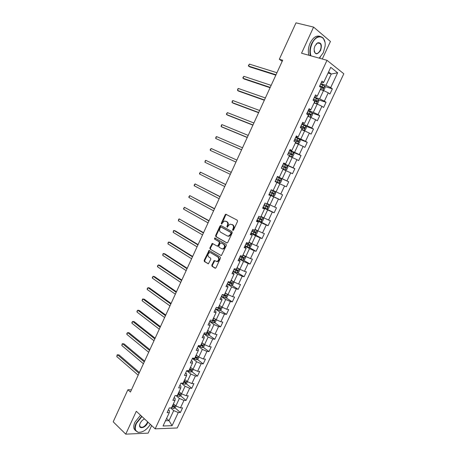 <?xml version="1.0" encoding="UTF-8"?>
<svg xmlns="http://www.w3.org/2000/svg" width="457" height="457" viewBox="0 0 457 457"><rect width="100%" height="100%" fill="white"/><g stroke="black" fill="none" stroke-linecap="round" stroke-linejoin="round"><path stroke-width="0.69" d="M232.796 230.425L233.498 230.094L237.543 221.371L237.297 220.211L225.792 214.219L225.198 214.75L221.239 223.33L221.679 224.164L222.599 222.685L224.467 221.005L226.649 221.656C227.763 222.462 228.014 223.684 227.403 225.33L226.889 226.444L227.34 227.289L228.266 225.798L230.139 224.113L232.373 224.775C233.504 225.592 233.767 226.826 233.15 228.483L232.624 229.608L232.796 230.425M211.808 265.106L212.031 266.282L215.064 268.162L216.041 267.728L220.474 258.171L220.245 256.994L209.038 250.465L204.159 260.376L204.376 261.53L208.398 263.815L210.791 259.273L210.568 258.108L208.78 257.017C207.444 255.326 207.724 253.846 209.62 252.584L210.757 252.732L217.852 257.005C219.217 258.696 218.949 260.187 217.046 261.478L214.219 260.547L211.808 265.106L212.368 265.254L212.596 266.425L215.498 268.225M322.282 58.999L330.445 41.461L313.588 27.094L301.534 53.218L327.018 60.318L155.163 428.837L136.295 411.277L125.738 434.15L113.193 421.811L127.891 389.741L130.434 392.049L282.683 60.238L279.324 59.25L282.186 61.318M313.588 27.094L296.005 22.85L279.324 59.25M226.769 242.924L227.763 242.461L232.236 232.813L231.996 231.653L220.977 225.541L220.006 226.009L215.63 235.504L215.853 236.652L227.003 242.993M226.341 245.518L221.348 255.629L210.1 249.116L209.883 247.968L212.294 243.421L217.069 246.032L218.04 245.58L219.291 242.873L219.063 241.713L214.51 239.074L214.739 237.914L226.106 244.346L226.341 245.518M327.018 60.318L343.807 73.771L177.242 427.981L155.163 428.837M175.008 407.827L180.384 412.505L182.566 407.867L180.452 407.873L183.96 400.406L186.056 400.429L188.244 395.768L186.153 395.733L189.666 388.233L191.751 388.296L193.945 383.617L191.871 383.537L195.402 376.008L197.47 376.117L199.675 371.415L197.618 371.29L201.166 363.726L203.216 363.881L205.433 359.162L203.388 358.991L206.952 351.393L208.986 351.593L211.208 346.852L209.186 346.635L212.762 339.003L214.779 339.248L217.018 334.484L215.007 334.221L218.6 326.561L220.6 326.852L222.845 322.071L220.857 321.757L224.467 314.062L226.449 314.399L228.7 309.595L226.729 309.235L230.357 301.506L232.316 301.894L234.584 297.067L232.624 296.662L236.269 288.898L238.217 289.332L240.491 284.483L238.554 284.031L242.21 276.228L244.141 276.714L246.426 271.846L244.506 271.344L248.18 263.506L250.088 264.037L252.384 259.153L250.482 258.599L254.178 250.727L256.069 251.31L258.371 246.397L256.486 245.797L260.199 237.891L262.072 238.525L264.386 233.59L262.518 232.939L266.248 224.998L268.099 225.678L270.424 220.725L268.579 220.023L272.321 212.048L274.16 212.779L276.496 207.804L274.668 207.05L278.427 199.035L280.244 199.818L282.592 194.819L280.781 194.019L284.557 185.97L286.356 186.804L288.71 181.777L286.922 180.926L290.715 172.837L292.491 173.723L294.862 168.679L293.091 167.776L296.901 159.653L298.661 160.59L301.037 155.523L299.289 154.563L303.117 146.406L304.853 147.394L307.247 142.304L305.516 141.293L309.36 133.096L311.08 134.141L313.479 129.028L311.771 127.96L315.633 119.728L317.329 120.825L319.74 115.69L318.049 114.57L321.934 106.298L323.607 107.452L326.035 102.288L324.361 101.117L328.263 92.805L329.92 94.011L332.353 88.829L330.702 87.601L337.643 72.8L330.737 67.328L323.693 82.38L321.979 81.1L319.494 86.419L321.22 87.675L317.267 96.13L315.53 94.907L313.056 100.203L316.65 101.865L317.221 100.9L313.536 99.169M180.384 412.505L178.27 412.528L172.1 425.678L163.046 425.993L169.29 412.642L167.091 412.665L169.313 407.924L171.501 407.912L175.048 400.332L172.866 400.309L175.094 395.545L177.265 395.579L180.829 387.964L178.664 387.902L180.898 383.115L183.057 383.195L186.633 375.545L184.485 375.437L186.73 370.627L188.872 370.758L192.466 363.075L190.335 362.915L192.591 358.082L194.716 358.259L198.321 350.542L196.207 350.336L198.475 345.486L200.583 345.709L204.205 337.957L202.114 337.7L204.388 332.827L206.478 333.102L210.117 325.315L208.038 325.013L210.329 320.117L212.396 320.437L216.052 312.617L213.996 312.262L216.292 307.344L218.343 307.721L222.016 299.861L219.977 299.461L222.285 294.519L224.318 294.942L228.009 287.047L225.987 286.596L228.306 281.632L230.317 282.106L234.024 274.177L232.019 273.674L234.35 268.687L236.349 269.213L240.068 261.25L238.086 260.696L240.422 255.686L242.404 256.257L246.14 248.26L244.175 247.654L246.523 242.627L248.488 243.25L252.241 235.212L250.293 234.555L252.652 229.5L254.595 230.179L258.371 222.108L256.44 221.399L258.811 216.321L260.736 217.046L264.523 208.94L262.615 208.181L264.997 203.079L266.899 203.862L270.71 195.71L268.819 194.899L271.212 189.775L273.097 190.609L276.919 182.423L275.051 181.555L277.456 176.408L279.318 177.299L283.163 169.079L281.312 168.153L283.728 162.983L285.568 163.926L289.43 155.666L287.602 154.689L290.029 149.496L291.852 150.49L295.73 142.196L293.92 141.162L296.359 135.946L298.164 136.997L302.06 128.657L300.272 127.572L302.717 122.327L304.499 123.436L308.418 115.061L306.647 113.919L309.109 108.652L310.869 109.817L314.804 101.403L313.056 100.203M175.962 395.562L179.373 398.458L175.871 405.93L173.42 403.805M174.151 397.556L175.151 398.407L175.048 400.332M175.871 405.93L180.452 407.873M179.373 398.458L183.96 400.406M181.263 383.126L185.079 386.274L181.56 393.78L179.081 391.695M179.881 385.297L180.886 386.136L180.829 387.964M181.56 393.78L186.153 395.733M185.079 386.274L189.666 388.233M186.679 370.736L190.809 374.037L187.279 381.572L184.771 379.527M185.628 372.986L186.65 373.803L186.633 375.545M187.279 381.572L191.871 383.537M190.809 374.037L195.402 376.008M192.391 358.511L196.561 361.744L193.014 369.313L190.483 367.314M191.409 360.619L192.437 361.418L192.466 363.075M193.014 369.313L197.618 371.29M196.561 361.744L201.166 363.726M198.127 346.235L202.342 349.394L198.784 356.997L196.219 355.038M197.207 348.194L198.252 348.982L198.321 350.542M198.784 356.997L203.388 358.991M202.342 349.394L206.952 351.393M203.891 333.901L208.146 336.992L204.57 344.629L201.983 342.716M203.039 335.718L204.09 336.489L204.205 337.957M204.57 344.629L209.186 346.635M208.146 336.992L212.762 339.003M209.672 321.517L213.979 324.539L210.386 332.21L207.769 330.337M208.889 323.19L209.957 323.939L210.117 325.315M210.386 332.21L215.007 334.221M213.979 324.539L218.6 326.561M209.809 321.225L213.767 322.916L215.241 322.288L216.355 319.906L213.585 317.901M220.857 321.757L216.23 319.734L219.834 312.028L215.487 309.075M214.773 310.6L215.847 311.331L216.052 312.617M219.834 312.028L224.467 314.062M221.319 296.582L225.718 299.461L222.096 307.201L219.423 305.413M220.68 297.958L221.765 298.672L222.016 299.861M222.096 307.201L226.729 309.235M225.718 299.461L230.357 301.506M227.186 284.031L231.625 286.836L227.986 294.611L225.29 292.868M226.609 285.259L227.706 285.956L228.009 287.047M227.986 294.611L232.624 296.662M231.625 286.836L236.269 288.898M233.07 271.424L237.56 274.16L233.904 281.969L231.179 280.267M232.567 272.503L233.681 273.177L234.024 274.177M233.904 281.969L238.554 284.031M237.56 274.16L242.21 276.228M238.988 258.759L243.524 261.427L239.851 269.27L237.097 267.613M238.554 259.685L239.679 260.347L240.068 261.25M239.851 269.27L244.506 271.344M243.524 261.427L248.18 263.506M244.929 246.043L249.511 248.631L245.826 256.514L243.038 254.897M244.569 246.814L245.7 247.454L246.14 248.26M245.826 256.514L250.482 258.599M249.511 248.631L254.178 250.727M250.893 233.27L255.526 235.783L251.824 243.695L249.008 242.13M250.607 233.887L252.241 235.212M251.824 243.695L256.486 245.797M255.526 235.783L260.199 237.891M256.891 220.44L261.57 222.879L257.851 230.825L255.006 229.305M256.674 220.897L258.371 222.108M257.851 230.825L262.518 232.939M261.57 222.879L266.248 224.998M262.912 207.552L267.636 209.912L263.9 217.898L261.027 216.424M262.769 207.849L264.523 208.94M263.9 217.898L268.579 220.023M267.636 209.912L272.321 212.048M268.956 194.602L273.737 196.887L269.978 204.907L267.077 203.485M268.893 194.745L270.71 195.71M269.978 204.907L274.668 207.05M273.737 196.887L278.427 199.035M276.908 182.457L279.861 183.805L276.085 191.866L273.155 190.483M276.085 191.866L280.781 194.019M279.861 183.805L284.557 185.97M283.032 169.364L286.013 170.667L282.22 178.761L277.376 176.579M277.416 176.499L279.318 177.299M282.22 178.761L286.922 180.926M286.013 170.667L290.715 172.837M289.178 156.208L292.194 157.465L288.384 165.594L283.489 163.497M283.603 163.252L285.568 163.926M288.384 165.594L293.091 167.776M292.194 157.465L296.901 159.653M295.353 142.995L298.398 144.201L294.576 152.37L289.629 150.353M289.824 149.942L291.852 150.49M294.576 152.37L299.289 154.563M298.398 144.201L303.117 146.406M301.563 129.725L304.636 130.879L300.797 139.088L295.799 137.146M296.067 136.569L298.164 136.997M300.797 139.088L305.516 141.293M304.636 130.879L309.36 133.096M307.795 116.392L310.903 117.5L307.041 125.744L301.991 123.881M302.34 123.139L304.499 123.436M307.041 125.744L311.771 127.96M310.903 117.5L315.633 119.728M314.056 102.996L317.198 104.053L313.319 112.336L308.218 110.56M308.646 109.646L309.909 110.086L310.869 109.817M313.319 112.336L318.049 114.57M317.198 104.053L321.934 106.298M320.346 89.543L323.516 90.549L319.626 98.866L314.473 97.17M314.976 96.09L316.25 96.507L317.267 96.13M319.626 98.866L324.361 101.117M323.516 90.549L328.263 92.805M328.046 73.074L331.256 74.017L325.955 85.339L320.751 83.728M321.34 82.471L322.625 82.866L323.693 82.38M325.955 85.339L330.702 87.601M328.577 71.932L331.256 74.017L337.643 72.8M125.738 434.15L148.148 433.133L151.661 425.581M131.45 389.827L127.891 389.741M166.554 418.492L168.976 420.663L173.694 410.592L170.638 407.918M165.497 420.754L168.976 420.663L172.1 425.678M168.45 409.763L169.438 410.632L169.29 412.642M173.694 410.592L178.27 412.528M324.767 86.464L332.353 88.829M318.438 99.78L326.035 102.288M312.137 113.028L319.74 115.69M305.853 126.212L313.479 129.028M299.084 139.128L307.247 142.304M290.201 151.09L301.037 155.523M283.369 163.749L294.862 168.679M277.336 176.665L288.71 181.777M269.024 194.459L280.244 199.818M263.055 207.238L274.16 212.779M259.296 221.097L268.099 225.678M254.84 234.607L262.072 238.525M249.174 247.426L256.069 251.31M243.347 260.096L250.088 264.037M237.543 272.703L244.141 276.714M231.756 285.259L238.217 289.332M225.992 297.764L232.316 301.894M220.24 310.206L226.449 314.399M214.516 322.596L220.6 326.852M208.809 334.93L214.779 339.248M203.119 347.211L208.986 351.593M197.458 359.442L203.216 363.881M191.814 371.615L197.47 376.117M186.188 383.737L191.751 388.296M178.133 393.728L178.618 394.14M180.589 395.808L186.056 400.429M172.546 405.679L173.243 406.284M233.173 230.431L233.698 228.671C234.31 227.015 234.053 225.781 232.921 224.964L232.373 224.775M231.99 224.461L232.921 224.964M225.752 221.165L227.198 221.851C228.311 222.65 228.563 223.873 227.957 225.512L227.432 227.255M226.432 214.402L225.747 214.944L221.782 224.124M221.199 225.661L220.56 226.198L216.184 235.681L216.412 236.823L227.14 242.987M230.951 233.23L230.779 232.419L221.119 227.038L220.44 227.369L219.897 228.534C219.291 230.162 219.537 231.385 220.634 232.202L227.215 235.915L228.574 236.08L230.397 234.418L230.951 233.23L231.499 233.413L231.328 232.596L230.779 232.419M221.542 227.18L231.328 232.596M227.826 236.126L229.123 236.258L230.951 234.595L230.397 234.418M231.499 233.413L230.951 234.595M221.308 255.634L210.1 249.116M212.888 243.575L210.443 248.128L210.666 249.276M217.623 246.197L218.6 245.746L219.851 243.044L219.617 241.884L214.51 239.074M215.276 238.097L215.064 239.245M221.651 248.722L222.816 248.865C224.77 247.574 225.05 246.077 223.662 244.381L221.119 242.907L220.137 243.364L218.886 246.072L219.114 247.237L221.651 248.722M222.268 248.922L223.37 249.031C225.324 247.734 225.604 246.243 224.216 244.546L223.662 244.381M221.439 243.004L224.216 244.546M214.219 260.547L214.779 260.696L212.368 265.254M216.521 261.541L217.606 261.627C219.509 260.336 219.777 258.851 218.412 257.16L217.852 257.005M210.683 252.687L218.412 257.16M209.62 250.619L204.725 260.524L204.942 261.678L208.386 263.815M322.785 90.315L323.922 90.149L325.133 87.567L324.624 86.03L320.586 84.077M321.391 89.875L320.408 89.406M322.356 90.183L320.488 89.235M276.953 72.732L249.431 64.117L248.545 66.076L249.756 66.882L275.845 75.148M320.883 87.436L322.939 88.424L323.499 87.453L319.82 85.722M319.74 85.893L322.499 87.138L322.522 87.967M249.431 64.117L248.408 65.488L248.545 66.076L276.022 74.765M319.214 58.142L323.31 52.726L325.047 46.391C326.504 35.572 316.592 33.15 312.08 43.609C310.154 48.105 309.777 52.184 310.96 55.845M310.486 55.714C309.389 51.989 309.8 47.899 311.725 43.438C315.621 36.526 319.472 34.772 323.288 38.165L324.881 42.004M320.557 50.493C316.872 55.388 314.719 54.857 314.096 48.893L314.942 45.934L317.718 42.764C321.265 42.404 322.214 44.975 320.557 50.493M314.113 50.984L314.827 52.726C316.61 54.337 318.403 53.532 320.208 50.321C321.34 47.568 321.351 45.317 320.237 43.558L317.506 42.981L316.13 44.049M308.938 55.28C307.835 51.567 308.241 47.482 310.16 43.027C313.096 37.417 316.381 35.2 320.003 36.371M319.506 42.935L319.723 43.426M320.46 57.016L319.254 58.153M141.944 416.538L136.42 423.405C134.444 428.346 135.112 431.317 138.42 432.316C142.773 432.471 146.754 429.826 150.364 424.37M141.493 432.036L138.128 432.391L135.266 430.048C134.598 428.22 134.872 425.958 136.077 423.262L141.67 416.281M147.879 422.057L147.491 423.085C145.246 428.358 138.065 429.523 139.791 424.256L140.156 423.296C141.184 421.251 142.635 419.794 144.509 418.926M139.722 424.502L139.802 426.307C141.893 428.306 144.343 427.181 147.16 422.942L147.577 421.777M135.655 430.802L134.13 428.957C133.461 427.129 133.735 424.867 134.935 422.177L140.522 415.213M316.33 103.762L317.649 103.545L318.855 100.968L318.329 99.472L314.302 97.535M315.387 103.448L314.136 102.819M316.313 103.756L314.205 102.676M271.15 85.373L243.895 76.319L243.015 78.273L244.238 79.05L270.07 87.727M313.468 99.318L316.227 100.574L316.233 101.397M243.895 76.319L242.884 77.667L243.015 78.273L270.224 87.396M307.898 116.175L310.069 117.123L311.406 116.878L312.605 114.319L312.068 112.85L308.047 110.925M310.069 117.123L307.949 116.055M265.374 97.964L238.388 88.469L237.503 90.417L238.737 91.16L264.323 100.249M306.807 113.582L310.389 115.238L310.966 114.29L307.287 112.553M307.224 112.679L309.989 113.947L309.972 114.77M238.388 88.469L237.737 89.012L237.503 90.417L264.449 99.974M301.683 129.468L303.848 130.422L305.196 130.148L306.384 127.6L305.836 126.166L301.814 124.258M303.848 130.422L301.729 129.371M259.622 110.497L232.899 100.574L232.019 102.511L233.264 103.225L258.605 112.725M300.58 126.903L304.162 128.554L304.745 127.617L301.06 125.881M301.014 125.983L303.779 127.257L303.739 128.086M232.899 100.574L232.259 101.094L232.019 102.511L258.702 112.502M295.496 142.698L297.65 143.664L299.009 143.361L300.198 140.825L299.632 139.425L295.616 137.534M297.65 143.664L295.53 142.63M253.898 122.979L227.432 112.628L226.558 114.553L227.809 115.244L252.904 125.144M294.388 140.162L297.958 141.813L298.547 140.882L294.862 139.145M294.828 139.225L297.593 140.51L297.53 141.339M227.432 112.628L226.455 113.89L226.558 114.553L252.984 124.972M289.332 155.877L291.486 156.842L292.851 156.517L294.028 153.992L293.457 152.621L289.447 150.747M291.486 156.842L289.361 155.826M248.197 135.403L221.988 124.63L221.114 126.549L222.382 127.206L247.231 137.506M288.218 153.363L291.783 155.009L292.377 154.089L288.693 152.352M288.67 152.41L291.435 153.706L291.349 154.535M221.988 124.63L221.371 125.104L221.114 126.549L247.283 137.391M281.323 168.13L285.345 169.958L286.716 169.616L287.893 167.102L287.31 165.76L283.3 163.903M285.345 169.958L281.335 168.102M242.518 147.782L216.567 136.586L215.698 138.5L241.582 149.822M282.083 166.508L285.636 168.147L286.236 167.239L282.552 165.497M282.54 165.531L285.305 166.834L285.185 167.673M216.567 136.586L215.961 137.037L215.698 138.5L241.61 149.759M279.233 183.023L275.228 181.178L279.233 183.023L280.615 182.651L281.786 180.149L281.186 178.841L277.182 176.996M236.863 160.104L211.163 148.491L210.3 150.393L235.955 162.086M275.971 179.59L279.518 181.223L280.124 180.326L276.439 178.584M276.434 178.596L279.204 179.909L279.033 180.766M211.163 148.491L210.226 149.679L210.3 150.393L235.955 162.075M275.097 191.866L271.092 190.032L275.097 191.866L275.702 193.14L274.537 195.63L273.183 196.013L275.108 191.894M273.183 196.013L269.15 194.196M231.248 172.34L205.787 160.35L204.925 162.246L230.328 174.334M269.887 192.614L273.429 194.242L274.034 193.351L270.355 191.614M274.034 193.351L273.132 192.923L272.475 193.785L269.893 192.597M231.231 172.375L205.787 160.35L205.204 160.755L204.925 162.246M263.095 207.152L267.088 208.969L268.488 208.546L269.653 206.067L269.03 204.827L266.602 203.736M269.03 204.827L266.911 203.839M225.661 184.508L200.429 172.158L199.572 174.048L224.73 186.547M263.832 205.581L267.362 207.204L267.979 206.324L264.295 204.582M267.979 206.324L267.082 205.879L266.42 206.73L263.849 205.541M225.627 184.594L200.429 172.158L199.52 173.294L199.572 174.048M257.068 220.057L261.061 221.856L262.467 221.411L263.62 218.943L262.986 217.732L260.856 216.795M262.986 217.732L260.878 216.738M220.103 196.63L195.093 183.92L194.242 185.799L219.149 198.704M257.799 218.486L261.33 220.103L261.947 219.234L258.262 217.498M261.084 218.806L260.393 219.617L257.828 218.423M220.04 196.761L195.093 183.92L194.196 185.034L194.242 185.799M251.07 232.899L255.057 234.687L256.474 234.218L257.622 231.756L256.977 230.579L254.84 229.66M256.977 230.579L254.875 229.58M214.567 208.695L189.781 195.636L188.935 197.51L213.59 210.814M251.796 231.339L255.32 232.95L255.937 232.087L252.258 230.351M255.109 231.682L254.389 232.447L251.836 231.253M214.482 208.878L189.781 195.636L188.895 196.721L188.935 197.51M245.095 245.683L249.076 247.454L250.505 246.969L251.647 244.518L250.99 243.37L248.854 242.467M250.99 243.37L248.899 242.364M209.049 220.714L184.491 207.301L183.645 209.169L208.061 222.873M245.82 244.129L249.333 245.735L249.962 244.883L246.283 243.147M249.151 244.495L248.419 245.22L245.872 244.021M208.946 220.942L184.491 207.301L183.617 208.363L183.645 209.169M239.148 258.411L243.13 260.17L244.564 259.656L245.7 257.222L245.032 256.103L242.89 255.217M245.032 256.103L242.947 255.092M203.559 232.676L179.224 218.92L178.379 220.782L202.548 234.881M239.874 256.868L243.375 258.468L244.004 257.622L240.331 255.886M243.215 257.245L242.473 257.942L239.931 256.737M203.428 232.961L179.224 218.92L178.693 219.217L178.379 220.782M238.988 268.75L236.955 267.911M238.166 268.253L237.023 267.762M239.137 268.836L239.782 269.87L238.645 272.292L237.206 272.835L233.23 271.087M198.092 244.598L175.322 230.899L173.974 230.494L173.134 232.345L197.064 246.837M233.95 269.544L237.446 271.144L238.08 270.304L235.001 268.859M237.303 269.938L236.549 270.601L234.018 269.396M197.938 244.929L173.974 230.494L173.454 230.768L173.134 232.345M232.83 281.301L231.048 280.547M231.979 280.764L231.128 280.381M233.327 281.609L233.887 282.46L232.756 284.877L231.305 285.436L227.335 283.706M192.648 256.463L170.107 242.399L168.742 242.021L167.908 243.867L191.597 258.748M228.054 282.169L231.545 283.763L232.179 282.934L230.328 282.083M231.413 282.575L230.654 283.203L228.134 281.998M192.471 256.845L168.742 242.021L168.239 242.273L167.908 243.867M226.729 293.8L225.164 293.131M225.809 293.205L225.255 292.943M227.569 294.342L228.014 294.999L226.889 297.398L225.472 297.97L221.468 296.267M187.221 268.282L164.908 253.858L163.537 253.504L162.703 255.343L186.153 270.607M222.182 294.736L225.667 296.325L226.306 295.502L224.45 294.656M225.547 295.153L224.787 295.753L222.273 294.542M187.027 268.71L163.537 253.504L163.04 253.732L162.703 255.343M220.685 306.259L219.309 305.659M221.862 307.047L222.171 307.475L221.051 309.869L219.589 310.474L215.624 308.772M181.823 280.055L159.733 265.266L158.351 264.94L157.522 266.768L180.738 282.42M216.675 307.418L219.811 308.835L220.457 308.018L218.595 307.178M219.703 307.675L218.943 308.247L217.526 307.572M181.606 280.529L158.351 264.94L157.534 265.877L157.522 266.768M214.687 318.666L213.476 318.129M176.442 291.777L154.575 276.628L153.186 276.331L152.358 278.153L175.339 294.182M211.814 320.346L213.985 321.288L214.63 320.477L212.768 319.643M213.887 320.146L213.128 320.688L212.431 320.363M176.202 292.297L153.186 276.331L152.381 277.245L152.358 278.153M208.735 331.022L207.672 330.542M210.557 332.285L209.449 334.65L207.969 335.301L204.016 333.621M171.084 303.448L149.439 287.944L148.039 287.676L147.217 289.487L169.964 305.893M206.524 333.004L208.186 333.684L208.832 332.885L206.97 332.05M208.089 332.559L207.335 333.073L206.644 332.747M170.827 304.019L148.039 287.676L147.245 288.567L147.217 289.487M202.822 343.333L201.891 342.904M204.742 344.704L203.691 346.96L202.2 347.628L198.252 345.96M165.754 315.073L144.321 299.215L142.915 298.975L142.098 300.78L164.611 317.558M200.749 345.355L202.411 346.029L203.062 345.235L201.189 344.407M202.32 344.915L201.566 345.401L200.874 345.081M165.468 315.69L142.915 298.975L142.458 299.118L142.098 300.78M196.944 355.597L196.139 355.215M198.955 357.071L197.95 359.213L196.459 359.905L192.511 358.254M160.441 326.652L139.225 310.446L137.808 310.229L136.997 312.028L159.282 329.177M194.996 357.654L196.659 358.322L197.31 357.528L195.442 356.711M196.573 357.214L195.825 357.677L195.139 357.357M160.133 327.315L137.808 310.229L137.043 311.074L136.997 312.028M191.112 367.805L190.409 367.468M193.191 369.387L192.237 371.415L190.735 372.129L187.119 370.65M155.146 338.186L134.152 321.631L132.724 321.437L131.913 323.23L153.975 340.745M189.272 369.902L190.935 370.558L191.586 369.77L189.712 368.959M190.849 369.462L190.106 369.902L189.421 369.582M154.82 338.894L132.724 321.437L131.964 322.259L131.913 323.23M185.308 379.967L184.702 379.67M187.45 381.646L186.553 383.56L185.039 384.297L182.069 383.16M149.879 349.668L129.097 332.77L127.663 332.605L126.852 334.393L148.685 352.267M183.571 382.092L185.234 382.743L185.89 381.961L184.011 381.155M185.148 381.658L184.417 382.075L183.731 381.755M149.53 350.422L127.663 332.605L126.915 333.404L126.852 334.393M179.532 392.077L179.024 391.82M181.732 393.854L180.886 395.659L179.373 396.413L176.962 395.579M144.629 361.11L124.058 343.87L122.619 343.727L121.813 345.503L143.418 363.743M177.899 394.231L179.555 394.877L180.218 394.1L178.333 393.3M179.555 394.877L178.064 393.871M144.263 361.904L122.619 343.727L122.202 343.795L121.813 345.503M173.797 404.131L173.369 403.919M176.042 406.005L175.248 407.701L173.723 408.478L171.564 407.781M139.402 372.501L119.043 354.918L117.592 354.803L116.792 356.574L138.174 375.174M172.249 406.313L173.906 406.953L174.568 406.182L172.683 405.388M173.906 406.953L172.426 405.936M139.014 373.34L117.592 354.803L117.186 354.849L116.792 356.574M233.698 228.671L233.15 228.483M227.437 226.632L226.889 226.444M227.957 225.512L227.403 225.33M227.198 221.851L226.649 221.656M226.284 221.348L225.735 221.159M221.794 223.519L221.239 223.33M225.747 214.944L225.198 214.75M233.179 229.797L232.624 229.608M216.412 236.823L215.853 236.652M216.184 235.681L215.63 235.504M220.56 226.198L220.006 226.009M221.674 227.22L221.119 227.038M210.443 248.128L209.883 247.968M212.305 244.089L211.745 243.924M218.6 245.746L218.04 245.58M219.851 243.044L219.291 242.873M219.617 241.884L219.063 241.713M221.674 243.078L221.119 242.907M214.247 261.193L213.687 261.044M211.317 252.887L210.757 252.732M208.266 263.838L207.958 263.758M204.942 261.678L204.376 261.53M204.725 260.524L204.159 260.376M209.06 251.122L208.501 250.962M215.384 268.248L215.064 268.162M212.596 266.425L212.031 266.282M322.665 90.28L324.636 86.07M321.996 86.67L322.762 85.031M320.745 89.349L321.511 87.71M322.385 87.064L323.419 87.39M316.358 103.756L318.346 99.506M315.707 100.123L316.473 98.489M314.462 102.791L315.227 101.157M316.107 100.489L317.129 100.831M310.103 117.118L312.085 112.885M309.446 113.513L310.206 111.885M308.207 116.164L308.966 114.541M309.857 113.856L310.869 114.216M303.882 130.416L305.853 126.201M303.214 126.84L303.974 125.224M301.98 129.485L302.734 127.863M303.631 127.16L304.636 127.532M297.684 143.652L299.649 139.459M297.01 140.11L297.764 138.5M295.782 142.738L296.536 141.127M297.438 140.408L298.432 140.796M291.52 156.831L293.474 152.661M290.835 153.318L291.583 151.713M289.607 155.94L290.361 154.335M291.275 153.592L292.257 153.998M285.379 169.953L287.322 165.794M284.682 166.468L285.431 164.868M283.466 169.073L284.214 167.479M285.134 166.714L286.111 167.136M279.267 183.011L281.204 178.876M278.564 179.561L279.307 177.967M277.353 182.154L278.096 180.566M279.021 179.784L279.987 180.218M272.469 192.591L273.212 191.009M271.264 195.173L272.001 193.591M272.475 193.785L273.429 194.242M267.122 208.958L269.042 204.856M266.402 205.564L267.145 203.988M265.203 208.135L265.94 206.558M266.42 206.73L267.362 207.204M261.096 221.845L263.004 217.761M260.364 218.48L261.101 216.909M259.17 221.039L259.902 219.469M260.393 219.617L261.33 220.103M255.092 234.675L256.994 230.608M254.355 231.339L255.086 229.774M253.161 233.887L253.892 232.322M254.389 232.447L255.32 232.95M249.116 247.443L251.007 243.398M248.368 244.141L249.094 242.581M247.18 246.677L247.911 245.123M248.419 245.22L249.333 245.735M243.164 260.159L245.049 256.131M242.41 256.88L243.135 255.332M241.227 259.41L241.953 257.862M242.473 257.942L243.375 258.468M237.24 272.818L239.108 268.825M236.48 269.567L237.2 268.025M235.304 272.086L236.023 270.544M236.549 270.601L237.446 271.144M231.345 285.419L233.173 281.512M230.574 282.197L231.288 280.667M229.403 284.705L230.117 283.169M230.654 283.203L231.545 283.763M225.472 297.97L227.26 294.142M224.69 294.776L225.41 293.245M223.524 297.267L224.238 295.742M224.787 295.753L225.667 296.325M219.623 310.463L221.377 306.721M218.84 307.298L219.549 305.773M217.675 309.777L218.389 308.258M218.943 308.247L219.811 308.835M213.802 322.899L215.515 319.237M213.008 319.763L213.716 318.243M211.854 322.231L212.562 320.717M213.128 320.688L213.985 321.288M208.009 335.284L209.683 331.702M207.204 332.17L207.912 330.662M206.056 334.633L206.764 333.124M207.335 333.073L208.186 333.684M202.24 347.611L203.873 344.115M201.428 344.527L202.131 343.024M200.286 346.977L200.983 345.475M201.566 345.401L202.411 346.029M196.493 359.888L198.092 356.471M195.676 356.831L196.379 355.335M194.539 359.271L195.236 357.774M195.825 357.677L196.659 358.322M190.775 372.107L192.334 368.776M189.952 369.079L190.643 367.588M188.815 371.507L189.512 370.021M190.106 369.902L190.935 370.558M185.079 384.28L186.605 381.024M184.245 381.275L184.942 379.79M183.114 383.691L183.811 382.212M184.417 382.075L185.234 382.743M179.407 396.396L180.898 393.22M178.567 393.42L179.258 391.94M177.442 395.825L178.133 394.351M173.763 408.461L175.214 405.359M172.917 405.508L173.603 404.039M171.798 407.907L172.483 406.439M226.341 214.413L225.792 214.219M221.137 225.672L220.582 225.49M229.123 236.258L228.574 236.08M212.853 243.587L212.294 243.421M218.052 246.249L217.492 246.083M215.218 238.063L214.739 237.914M223.37 249.031L222.816 248.865M217.606 261.627L217.046 261.478M209.597 250.625L209.038 250.465M322.499 87.138L323.499 87.453M320.237 43.558L317.695 42.895M134.13 428.957L135.266 430.048M138.42 432.316L138.128 432.391M316.227 100.574L317.221 100.9M309.989 113.947L310.966 114.29M303.779 127.257L304.745 127.617M297.593 140.51L298.547 140.882M291.435 153.701L292.377 154.089M285.305 166.834L286.236 167.239M279.204 179.909L280.124 180.326M261.33 218.914L261.947 219.234M255.474 231.836L255.937 232.087M249.579 244.672L249.962 244.883M243.678 257.434L244.004 257.622M237.783 270.127L238.08 270.304"/></g></svg>
